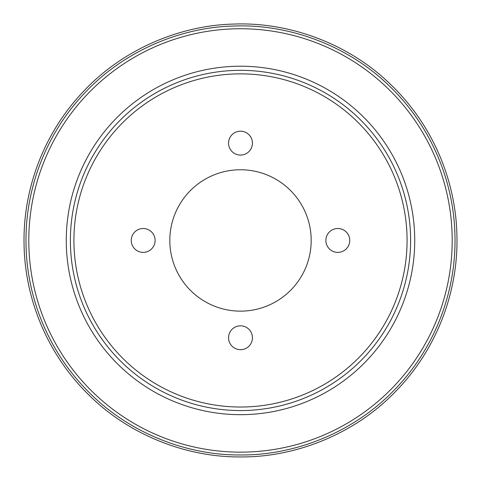 <?xml version="1.0" encoding="UTF-8"?>
<svg xmlns="http://www.w3.org/2000/svg" width="481" height="481" viewBox="0 0 481 481"><rect width="100%" height="100%" fill="white"/><g stroke="black" fill="none" stroke-linecap="round" stroke-linejoin="round"><path stroke-width="0.72" d="M240.5 410.564A170.118 170.118 0 0 0 387.824 155.387A170.118 170.118 0 0 0 93.176 155.387A170.118 170.118 0 0 0 240.5 410.564A170.118 170.118 0 0 0 387.824 155.387A170.118 170.118 0 0 0 93.176 155.387A170.118 170.118 0 0 0 240.5 410.564M240.5 155.068A11.935 11.935 0 0 0 250.835 137.163A11.935 11.935 0 0 0 230.165 137.163A11.935 11.935 0 0 0 240.5 155.068M240.5 311.135A70.689 70.689 0 0 0 301.719 205.104A70.689 70.689 0 0 0 179.281 205.104A70.689 70.689 0 0 0 240.5 311.135M240.5 349.693A11.935 11.935 0 0 0 250.835 331.794A11.935 11.935 0 0 0 230.165 331.794A11.935 11.935 0 0 0 240.5 349.693M337.812 252.381A11.935 11.935 0 0 0 348.148 234.481A11.935 11.935 0 0 0 327.477 234.481A11.935 11.935 0 0 0 337.812 252.381M143.188 252.381A11.935 11.935 0 0 0 153.523 234.481A11.935 11.935 0 0 0 132.852 234.481A11.935 11.935 0 0 0 143.188 252.381M240.5 414.676A174.23 174.23 0 0 0 391.39 153.331A174.23 174.23 0 0 0 89.61 153.331A174.23 174.23 0 0 0 240.5 414.676M240.5 407.028A166.582 166.582 0 0 0 384.764 157.155A166.582 166.582 0 0 0 96.236 157.155A166.582 166.582 0 0 0 240.5 407.028M240.5 452.146A211.7 211.7 0 0 0 423.839 134.596A211.7 211.7 0 0 0 57.161 134.596A211.7 211.7 0 0 0 240.5 452.146M240.5 454.96C186.159 455.429 129.106 432.611 89.688 393.001C49.717 353.739 26.689 299.014 26.016 243.819C24.958 188.624 46.254 133.201 84.969 92.707C123.124 51.876 179.431 27.279 233.76 26.04C289.105 23.791 348.112 45.755 388.937 85.576C430.345 125 454.311 180.79 454.984 237.079C456.078 293.356 433.88 349.873 393.729 390.578C354.172 431.661 295.887 455.471 240.5 454.96M240.5 456.926C185.66 457.395 128.084 434.373 88.306 394.402C47.968 354.78 24.729 299.549 24.05 243.849C22.98 188.149 44.474 132.221 83.544 91.348C122.048 50.144 178.872 25.325 233.7 24.074C289.55 21.807 349.098 43.975 390.295 84.157C432.082 123.942 456.265 180.243 456.95 237.049C458.05 293.843 435.648 350.877 395.129 391.955C355.212 433.411 296.392 457.437 240.5 456.926"/></g></svg>
